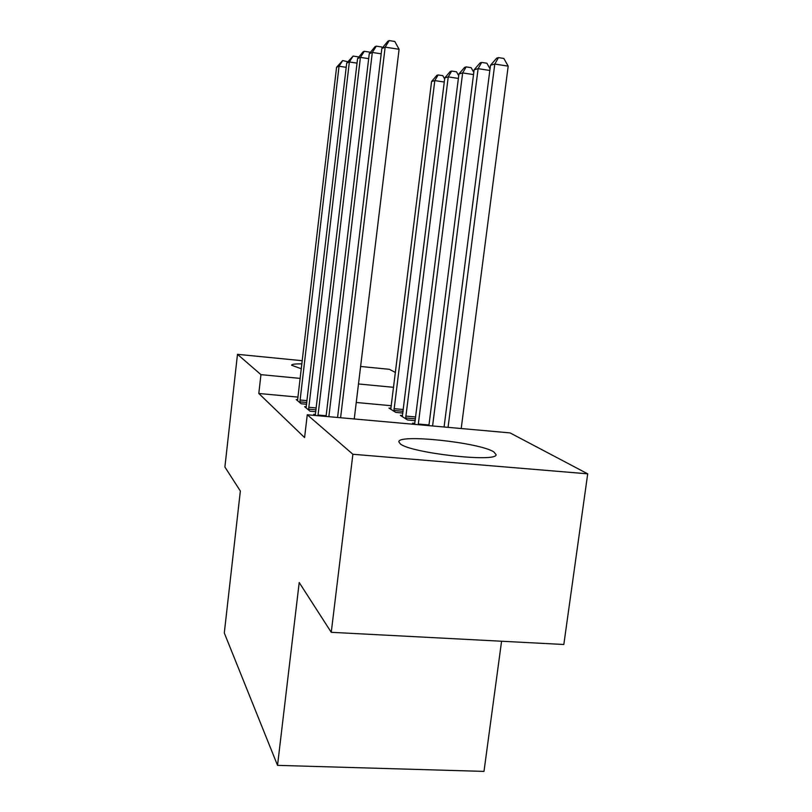 <?xml version="1.0" encoding="UTF-8"?>
<svg xmlns="http://www.w3.org/2000/svg" width="812" height="812" viewBox="0 0 812 812"><rect width="100%" height="100%" fill="white"/><g stroke="black" fill="none" stroke-linecap="round" stroke-linejoin="round"><path stroke-width="1.22" d="M400.286 443.859L398.844 441.84C397.677 433.74 479.527 442.469 493.818 451.888L496.112 454.69C497.025 462.769 410.415 453.025 400.286 443.859M301.364 368.79L291.579 365.227C291.65 364.233 295.101 363.786 301.932 363.888M510.048 432.897L587.705 473.832L352.885 454.263L307.261 414.759L510.048 432.897M352.885 454.263L331.255 632.315L563.822 644.495L587.705 473.832M501.572 641.236L483.993 771.4L277.531 765.361L224.295 632.964L240.352 491.037L224.894 467.012L237.48 354.326L302.308 360.721M360.609 366.476L389.415 369.318L395.474 372.505M402.519 415.561L400.367 415.368L407.573 419.977L415.247 420.677M306.276 406.822L304.642 406.68L310.001 411.187L315.807 411.714M391.354 405.726L356.245 402.478M298.055 397.109L258.805 393.485L304.581 437.566L307.261 414.759M297.71 399.687L296.187 399.545L301.191 403.767L306.621 404.264M390.988 408.253L388.968 408.071L395.718 412.384L402.894 413.044M315.442 414.465L313.686 414.303L315.056 415.46M414.851 423.367L412.537 423.164L414.374 424.341M258.805 393.485L260.946 374.647L237.48 354.326M331.255 632.315L299.212 582.508L277.531 765.361M393.637 387.324L358.488 383.964M300.237 378.402L260.946 374.647M346.206 67.315L339.04 66.239L299.821 402.61M336.564 67.264L342.694 60.545L339.04 66.239L336.564 67.264L297.517 400.671M342.694 60.545L347.79 61.732M393.871 411.207L434.796 80.601L431.578 81.494L390.765 409.218M444.265 82.022L434.796 80.601L438.145 74.958L442.834 75.668L444.651 78.947M431.578 81.494L436.846 75.333L438.145 74.958M357.036 63.133L349.353 61.966L308.53 409.958M346.704 63.062L353.108 56.079L349.353 61.966L346.704 63.062L306.063 407.878M353.108 56.079L358.122 56.84L358.468 57.479M368.668 58.637L360.416 57.388L317.969 415.714M357.574 58.566L363.126 51.785L364.283 51.298L360.416 57.388L357.574 58.566L315.239 415.47M364.283 51.298L369.46 52.09L369.917 52.922M405.594 418.718L448.244 76.896L444.793 77.85L402.275 416.597M458.384 78.429L448.244 76.896L451.665 71.07L456.506 71.801L458.719 75.77M444.793 77.85L450.274 71.466L451.665 71.07M418.231 424.686L462.647 72.928L458.942 73.943L414.617 424.361M473.528 74.582L462.647 72.928L466.159 66.899L471.153 67.67L473.802 72.4M458.942 73.943L464.657 67.335L466.159 66.899M381.204 53.815L372.312 52.455L328.85 416.688M369.257 53.724L375.053 46.68L376.291 46.152L372.312 52.455L369.257 53.724L326.059 416.444M376.291 46.152L381.66 46.974L382.229 48.04M354.245 418.962L399.088 49.288L385.152 47.137L340.593 417.744M381.843 48.507L387.903 41.179L389.242 40.6L385.152 47.137L381.843 48.507L337.569 417.469M389.242 40.6L394.805 41.463L399.088 49.288M432.583 425.965L478.116 68.665L474.137 69.761L428.898 425.64M489.829 70.461L478.116 68.665L481.709 62.422L486.885 63.224L490.032 68.817M474.137 69.761L480.105 62.889L481.709 62.422M461.206 428.533L508.19 66.137L494.782 64.067L490.499 65.254L444.073 427M448.051 427.356L494.782 64.067L498.466 57.611L503.816 58.444L508.19 66.137M490.499 65.254L496.731 58.109L498.466 57.611M300.004 400.022L307.037 400.661M299.861 401.859L306.824 402.498M403.107 411.319L393.891 410.466M403.331 409.512L394.023 408.659M308.712 407.269L316.254 407.959M308.56 409.177L316.03 409.857M318.04 415.044L326.14 415.764M415.48 418.85L405.614 417.957M415.714 416.982L405.756 416.079M428.98 424.97L418.302 424.016"/></g></svg>
